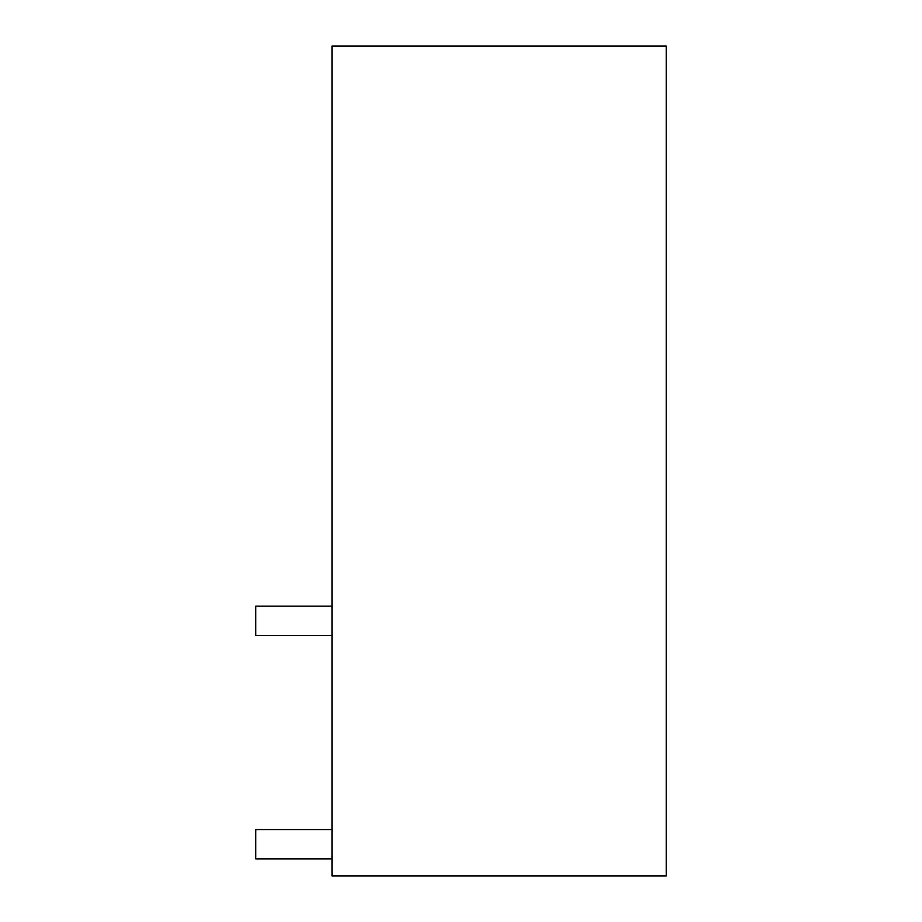 <?xml version="1.0" encoding="UTF-8"?>
<svg xmlns="http://www.w3.org/2000/svg" width="922" height="922" viewBox="0 0 922 922"><rect width="100%" height="100%" fill="white"/><g stroke="black" fill="none" stroke-linecap="round" stroke-linejoin="round"><path stroke-width="1.38" d="M666.249 46.1L666.249 875.9L331.989 875.9L331.989 46.1L666.249 46.1M331.989 606.146L255.751 606.146L255.751 635.465L331.989 635.465M331.989 829.57L255.751 829.57L255.751 858.889L331.989 858.889"/></g></svg>
